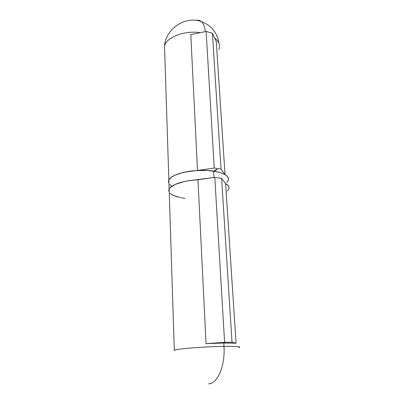 <?xml version="1.0" encoding="UTF-8"?>
<svg xmlns="http://www.w3.org/2000/svg" width="404" height="404" viewBox="0 0 404 404"><rect width="100%" height="100%" fill="white"/><g stroke="black" fill="none" stroke-linecap="round" stroke-linejoin="round"><path stroke-width="0.61" d="M223.973 346.38C205.005 346.612 176.972 348.804 174.306 350.182L174.24 350.818L174.306 350.182C176.972 348.804 205.005 346.612 223.973 346.38L223.776 343.031L206.045 343.622L197.96 179.755C183.674 180.467 171.079 184.684 169.13 189.052L169.236 192.344L168.741 190.37L169.276 188.789L170.619 187.209L175.629 184.229L183.315 181.78L187.916 180.856L214.797 177.371L221.624 178.361L225.604 183.633L236.062 343.254L223.776 343.031L223.973 346.38C236.875 346.263 241.839 346.708 238.85 347.718C241.839 346.708 236.875 346.263 223.973 346.38C225.346 365.655 217.539 383.916 208.55 383.8C217.539 383.916 225.346 365.655 223.973 346.38M228.669 189.491L228.311 190.087C229.881 187.764 228.977 185.613 225.604 183.633L227.553 185.007L228.714 186.486L229.063 188.027L228.619 189.587L227.407 191.132M184.901 198.374L180.911 197.758M177.341 196.93L171.836 194.713L170.059 193.37M228.311 190.087C229.881 187.764 228.977 185.613 225.604 183.633L221.624 178.361L232.012 342.264L236.062 343.254L225.604 183.633L228.265 185.774L229.048 187.607M221.624 178.361L214.797 177.371L224.589 342.345L232.012 342.264L221.624 178.361M214.797 177.371L197.96 179.755L206.045 343.622L224.589 342.345L214.797 177.371M223.776 343.031L206.045 343.622L224.589 342.345L232.012 342.264L236.062 343.254L223.776 343.031M214.645 38.026C219.013 41.536 220.438 45.394 218.917 49.606C220.438 45.394 219.013 41.536 214.645 38.026M196.389 20.412C198.248 19.917 199.904 20.296 201.369 21.558C203.439 23.432 204.772 26.79 205.373 31.628C204.772 26.79 203.439 23.432 201.369 21.558C199.904 20.296 198.248 19.917 196.389 20.412M228.467 179.139L228.114 177.538L226.952 175.998L225.008 174.563L216.297 41.612L225.008 174.563C228.376 176.629 229.28 178.866 227.725 181.285C230.179 176.674 225.488 173.286 213.65 171.124C196.309 168.226 171.124 173.473 168.842 180.068C170.776 175.528 183.295 171.18 197.5 170.473L187.512 171.594L182.941 172.543L175.296 175.068L172.437 176.563L170.321 178.154L168.983 179.795L168.458 181.441L168.953 183.497L168.508 181.053L169.478 179.063L171.609 177.114L174.841 175.275L179.068 173.634L184.128 172.266L195.869 170.574L208.055 170.523L218.579 172.104L222.654 173.422L225.715 175.008L227.664 176.795L228.447 178.704M169.771 184.562L171.543 185.966M226.826 182.366L228.028 180.765M225.008 174.563L221.038 169.074L214.241 168.029L197.5 170.473L190.799 34.638L197.5 170.473L214.241 168.029L206.136 31.472L190.799 34.638L206.136 31.472L214.241 168.029L221.038 169.074L212.428 33.234L206.136 31.472L212.428 33.234L221.038 169.074L225.008 174.563M213.736 171.064L214.438 171.134L213.736 171.064M214.474 171.013L213.893 170.968L214.539 170.746L214.64 170.988L213.893 170.968L214.474 171.013M215.574 169.887L216.539 169.993L215.574 169.887M216.367 169.624L215.837 169.746L216.367 169.624M216.382 169.367L217.327 169.473L216.382 169.367M215.645 170.256L215.074 170.21L215.721 169.988L215.817 170.23L215.074 170.21L215.645 170.256M214.918 170.306L215.62 170.377L214.857 170.715L214.393 170.645L215.115 170.645L214.701 170.448L215.408 170.432L214.918 170.306L215.403 170.453L214.746 170.7L215.62 170.377L214.918 170.306M200.283 32.679C184.598 30.209 166.453 37.239 164.534 45.97L164.706 51.187L164.534 45.97C166.453 37.239 184.598 30.209 200.283 32.679M216.297 41.612L212.428 33.234L216.297 41.612M216.15 169.826L216.524 169.619L216.15 169.826M215.862 170.059L215.307 170.17L215.852 170.003M214.675 170.816L214.12 170.892L214.67 170.766M214.024 177.482L213.65 171.124L214.024 177.482M169.236 192.344L169.13 189.052C171.079 184.684 183.674 180.467 197.96 179.755L190.223 180.502L184.507 181.512L175.169 184.431L171.917 186.204L169.771 188.087L168.796 189.996L169.236 192.349M218.928 43.354C217.327 32.719 211.474 25.457 201.369 21.558C185.401 15.589 165.625 28.74 164.534 45.97L168.953 183.497M228.078 180.664L227.725 181.285M180.139 197.607L172.695 195.188L170.316 193.612M174.306 350.182L168.842 180.068"/></g></svg>
